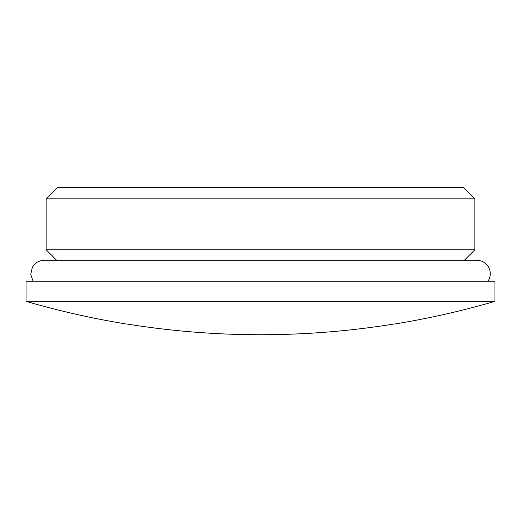 <?xml version="1.0" encoding="UTF-8"?>
<svg xmlns="http://www.w3.org/2000/svg" width="521" height="521" viewBox="0 0 521 521"><rect width="100%" height="100%" fill="white"/><g stroke="black" fill="none" stroke-linecap="round" stroke-linejoin="round"><path stroke-width="0.78" d="M494.95 301.34L494.95 281.249L26.05 281.249L26.05 301.34A837.319 837.319 0 0 0 126.531 324.049L126.798 323.984A837.214 837.214 0 0 0 394.202 323.984L394.469 324.049A837.319 837.319 0 0 0 494.943 301.346L26.05 301.34M33.077 281.249L30.759 274.45L32.289 267.436C34.914 262.864 38.867 260.48 44.135 260.292L476.865 260.292A13.396 13.396 0 0 1 487.923 281.249M474.852 198.853L463.469 187.469L57.531 187.469L46.148 198.853L474.852 198.853L474.852 249.761L46.148 249.761L46.148 198.853M464.328 260.292L474.852 249.761M56.672 260.292L46.148 249.761"/></g></svg>
